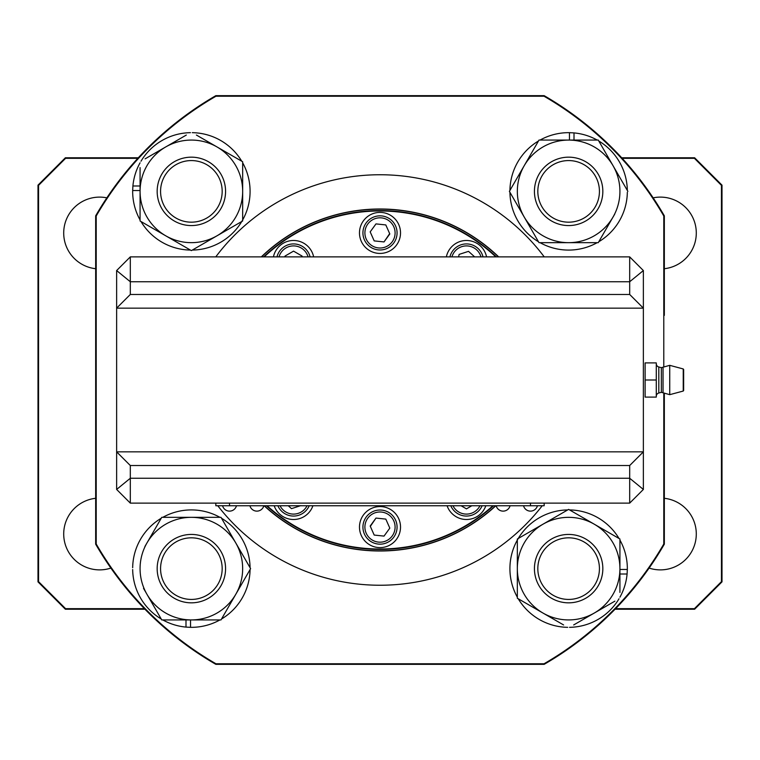 <?xml version="1.0" encoding="UTF-8"?>
<svg xmlns="http://www.w3.org/2000/svg" width="760" height="760" viewBox="0 0 760 760"><rect width="100%" height="100%" fill="white"/><g stroke="black" fill="none" stroke-linecap="round" stroke-linejoin="round"><path stroke-width="1.14" d="M96.216 315.372L95.665 315.372L95.665 215.84L96.216 215.982L95.665 215.84L95.665 315.372L95.665 269.809L96.216 278.046M663.784 314.991L664.335 314.991L664.335 215.84L663.784 215.982L664.335 215.84L664.335 315.372L664.335 215.84L663.784 215.982A327.769 327.769 0 0 0 544.017 96.216L544.16 95.665L544.017 96.216L544.16 95.665L544.017 96.216L215.982 96.216L215.84 95.665L215.982 96.216A327.769 327.769 0 0 0 96.216 215.982L95.665 215.84L95.665 269.809M663.784 393.471L663.784 544.017L664.335 544.16L664.335 393.851L664.335 544.16L663.784 544.017A327.769 327.769 0 0 1 544.017 663.784L544.16 664.335L544.017 663.784L544.16 664.335L544.017 663.784L215.982 663.784L215.84 664.335L215.982 663.784A327.769 327.769 0 0 1 96.216 544.017L95.665 544.16L96.216 544.017L95.665 544.16L95.665 215.84L96.216 215.982L96.216 544.017L95.665 544.16L95.665 315.372M96.216 481.954L95.674 490.514L96.216 490.599M95.674 269.486L96.216 269.401M663.784 278.046L664.325 269.486L663.784 269.401M664.325 269.486L664.335 215.84L663.784 215.982L663.784 366.529M664.335 490.19L664.335 544.16L664.335 490.19L663.784 481.954M664.335 314.991L664.335 269.809M664.325 490.514L663.784 490.599M495.881 505.742A171 171 0 0 1 264.119 505.742A171 171 0 0 0 495.881 505.742A171 171 0 0 1 264.119 505.742M95.665 215.84A328.32 328.32 0 0 1 215.84 95.665L544.16 95.665A328.32 328.32 0 0 1 664.335 215.84A328.32 328.32 0 0 0 544.16 95.665M664.335 544.16A328.32 328.32 0 0 1 544.16 664.335L215.84 664.335A328.32 328.32 0 0 1 95.665 544.16M537.823 568.632A30.808 30.808 0 0 0 568.632 599.431A30.808 30.808 0 0 0 599.431 568.632A30.808 30.808 0 0 0 568.632 537.823A30.808 30.808 0 0 0 537.823 568.632M602.832 568.632A34.2 34.2 0 0 1 568.632 602.832A34.2 34.2 0 0 1 534.432 568.632A34.2 34.2 0 0 1 568.632 534.432A34.2 34.2 0 0 1 602.832 568.632M567.711 627.332A58.71 58.71 0 0 1 518.244 598.775M517.332 597.189A58.71 58.71 0 0 1 567.711 509.922M619.932 540.065A58.71 58.71 0 0 1 627.332 569.468L627.095 574.009A58.71 58.71 0 0 1 619.932 597.189M619.01 598.775A58.71 58.71 0 0 1 569.544 627.332M619.932 569.468L627.332 569.468A58.71 58.71 0 0 1 627.304 570.617M569.544 509.922A58.71 58.71 0 0 1 619.01 538.479M627.095 574.009L619.932 574.009M613.054 542.982A51.3 51.3 0 0 0 517.332 568.632A51.3 51.3 0 0 0 594.282 613.054A51.3 51.3 0 0 0 613.054 542.982M619.932 592.42L619.932 539.011L568.632 509.39L517.332 539.011L517.332 598.244L563.587 624.948M573.677 624.948L614.887 601.16M522.376 601.16L517.332 598.244M517.332 568.632L517.332 539.011L568.632 509.39L594.282 524.2M217.018 613.054A51.3 51.3 0 0 0 191.368 517.332A51.3 51.3 0 0 0 146.946 594.282A51.3 51.3 0 0 0 217.018 613.054M143.526 588.354L161.756 619.932L220.989 619.932L250.61 568.632L220.989 517.332L161.756 517.332L144.894 546.525M146.946 542.982L161.756 517.332M220.989 517.332L232.456 537.187M235.799 542.982L250.61 568.632L235.799 594.282M220.989 619.932L191.368 619.932M184.68 619.932L161.756 619.932L146.946 594.282M146.946 217.018A51.3 51.3 0 0 0 242.668 191.368A51.3 51.3 0 0 0 165.718 146.946A51.3 51.3 0 0 0 146.946 217.018M140.068 167.58L140.068 220.989L191.368 250.61L242.668 220.989L242.668 161.756L196.412 135.052M186.323 135.052L145.112 158.84M237.623 158.84L242.668 161.756L242.668 220.989L217.018 235.799M210.52 239.552L191.368 250.61L165.718 235.799M542.982 146.946A51.3 51.3 0 0 0 568.632 242.668A51.3 51.3 0 0 0 613.054 165.718A51.3 51.3 0 0 0 542.982 146.946M613.054 165.718L627.864 191.368L598.244 140.068L539.011 140.068L509.39 191.368L539.011 242.668L598.244 242.668L614.736 214.111M611.382 219.925L598.244 242.668L568.632 242.668M561.934 242.668L539.011 242.668L524.2 217.018M522.519 214.111L509.39 191.368L524.2 165.718M539.011 140.068L565.269 140.068M568.632 140.068L598.244 140.068L609.71 159.932M132.667 567.711A58.71 58.71 0 0 1 161.225 518.244M162.811 517.332A58.71 58.71 0 0 1 219.934 517.332M221.521 518.244A58.71 58.71 0 0 1 250.078 567.711M190.532 619.932L190.532 627.332L185.991 627.095A58.71 58.71 0 0 1 162.811 619.932M161.225 619.01A58.71 58.71 0 0 1 132.667 569.544M219.934 619.932A58.71 58.71 0 0 1 189.382 627.304M250.078 569.544A58.71 58.71 0 0 1 221.521 619.01M185.991 627.095L185.991 619.932M192.289 132.667A58.71 58.71 0 0 1 241.756 161.225M242.668 162.811A58.71 58.71 0 0 1 192.289 250.078M140.068 219.934A58.71 58.71 0 0 1 132.667 190.532L132.905 185.991A58.71 58.71 0 0 1 140.068 162.811M140.989 161.225A58.71 58.71 0 0 1 190.456 132.667M140.068 190.532L132.667 190.532A58.71 58.71 0 0 1 132.696 189.382M190.456 250.078A58.71 58.71 0 0 1 140.989 221.521M132.905 185.991L140.068 185.991M627.332 192.289A58.71 58.71 0 0 1 598.775 241.756M597.189 242.668A58.71 58.71 0 0 1 540.065 242.668M538.479 241.756A58.71 58.71 0 0 1 509.922 192.289M569.468 140.068L569.468 132.667L574.009 132.905A58.71 58.71 0 0 1 597.189 140.068M598.775 140.989A58.71 58.71 0 0 1 627.332 190.456M540.065 140.068A58.71 58.71 0 0 1 570.617 132.696M509.922 190.456A58.71 58.71 0 0 1 538.479 140.989M574.009 132.905L574.009 140.068M191.368 537.823A30.808 30.808 0 0 0 160.569 568.632A30.808 30.808 0 0 0 191.368 599.431A30.808 30.808 0 0 0 222.177 568.632A30.808 30.808 0 0 0 191.368 537.823M191.368 602.832A34.2 34.2 0 0 1 157.168 568.632A34.2 34.2 0 0 1 191.368 534.432A34.2 34.2 0 0 1 225.568 568.632A34.2 34.2 0 0 1 191.368 602.832M222.177 191.368A30.808 30.808 0 0 0 191.368 160.569A30.808 30.808 0 0 0 160.569 191.368A30.808 30.808 0 0 0 191.368 222.177A30.808 30.808 0 0 0 222.177 191.368M157.168 191.368A34.2 34.2 0 0 1 191.368 157.168A34.2 34.2 0 0 1 225.568 191.368A34.2 34.2 0 0 1 191.368 225.568A34.2 34.2 0 0 1 157.168 191.368M568.632 222.177A30.808 30.808 0 0 0 599.431 191.368A30.808 30.808 0 0 0 568.632 160.569A30.808 30.808 0 0 0 537.823 191.368A30.808 30.808 0 0 0 568.632 222.177M568.632 157.168A34.2 34.2 0 0 1 602.832 191.368A34.2 34.2 0 0 1 568.632 225.568A34.2 34.2 0 0 1 534.432 191.368A34.2 34.2 0 0 1 568.632 157.168M400.52 527.089A20.52 20.52 0 0 0 380 506.568A20.52 20.52 0 0 0 359.48 527.089A20.52 20.52 0 0 0 380 547.608A20.52 20.52 0 0 0 400.52 527.089M486.561 256.88A20.52 20.52 0 0 0 446.358 256.88M400.52 232.911A20.52 20.52 0 0 0 380 212.391A20.52 20.52 0 0 0 359.48 232.911A20.52 20.52 0 0 0 380 253.431A20.52 20.52 0 0 0 400.52 232.911M313.642 256.88A20.52 20.52 0 0 0 273.438 256.88M447.079 505.742A20.52 20.52 0 0 0 485.83 505.742M261.326 256.88A171 171 0 0 1 498.674 256.88A171 171 0 0 0 261.326 256.88M274.17 505.742A20.52 20.52 0 0 0 312.92 505.742M308.075 256.88A15.105 15.105 0 0 0 279.015 256.88M276.973 256.88A17.071 17.071 0 0 1 310.108 256.88M285 256.88L285 256.072L293.541 251.133L302.091 256.072L302.091 256.88M280.031 505.742A15.105 15.105 0 0 0 307.059 505.742M309.225 505.742A17.071 17.071 0 0 1 277.865 505.742M300.428 505.742L291.488 508.649L288.268 505.742M300.874 505.6L291.488 508.649M371.127 539.306A15.105 15.105 0 0 0 392.217 535.961A15.105 15.105 0 0 0 388.873 514.871A15.105 15.105 0 0 0 367.783 518.206A15.105 15.105 0 0 0 371.127 539.306M390.032 513.275A17.071 17.071 0 0 1 393.813 537.12A17.071 17.071 0 0 1 369.968 540.901A17.071 17.071 0 0 1 366.187 517.056A17.071 17.071 0 0 1 390.032 513.275M374.195 535.068L370.187 526.053L375.981 518.073L385.805 519.099L389.813 528.114L384.019 536.104L374.195 535.068M370.329 526.376L375.981 518.073L376.694 518.149M385.805 519.099L389.813 528.114L384.019 536.104M452.941 505.742A15.105 15.105 0 0 0 479.969 505.742M482.134 505.742A17.071 17.071 0 0 1 450.775 505.742M471.855 505.742L466.459 508.867L461.054 505.742M629.688 294.471L643.369 308.151L643.369 489.44L629.688 478.258L629.688 465.528L130.311 465.528L130.311 478.258L629.688 478.258L629.688 503.12L130.311 503.12L116.631 489.44L116.631 270.56L130.311 281.741L130.311 294.471L629.688 294.471L629.688 281.741L643.369 270.56L629.688 256.88L629.688 281.741L130.311 281.741L130.311 256.88L116.631 270.56M643.369 270.56L643.369 308.151L116.631 308.151L130.311 294.471M130.311 465.528L116.631 451.849L643.369 451.849L629.688 465.528M130.311 256.88L629.688 256.88M629.688 503.12L643.369 489.44M130.311 503.12L130.311 478.258L116.631 489.44M683.639 369.474L683.639 390.526L683.24 368.952L683.24 391.048L669.74 394.668L669.74 365.332L663.033 367.213L663.033 392.787L661.352 392.322L661.352 367.678L658.815 366.994L658.815 393.005A3.42 3.42 0 0 0 656.279 396.302M658.815 366.994A3.42 3.42 0 0 1 656.279 363.698M683.639 378.29L683.639 381.71L683.639 378.29M645.116 380L645.116 362.9L656.279 362.9L656.279 397.1L645.116 397.1L645.116 380L656.279 380M649.116 568.072A35.91 35.91 0 0 0 696.293 533.986A35.91 35.91 0 0 0 663.784 498.237M663.784 268.764A35.91 35.91 0 0 0 696.293 233.025A35.91 35.91 0 0 0 653.153 197.847M96.216 498.237A35.91 35.91 0 0 0 63.707 533.986A35.91 35.91 0 0 0 110.884 568.072M106.846 197.847A35.91 35.91 0 0 0 63.707 233.025A35.91 35.91 0 0 0 96.216 268.764M144.941 609.225L65.36 609.225L65.588 608.674L144.409 608.674M615.591 608.674L694.412 608.674L694.64 609.225L615.058 609.225M722 581.865L721.449 581.637L721.449 185.364L694.412 158.327L694.64 157.785L722 185.145L722 581.865L694.64 609.225L722 581.865L722 185.145L694.64 157.785L621.689 157.785M38 581.865L65.36 609.225L38 581.865L38 185.145L65.36 157.785L38 185.145L38 581.865L38.551 581.637L65.588 608.674M138.31 157.785L65.36 157.785L65.588 158.327L38.551 185.364L38.551 581.637M694.412 608.674L721.449 581.637M544.16 503.12L544.16 505.742L215.84 505.742L215.84 503.12M222.566 505.742A7.182 7.182 0 0 0 236.474 505.742M523.526 505.742A7.182 7.182 0 0 0 537.434 505.742M249.926 505.742A7.182 7.182 0 0 0 263.834 505.742M510.074 505.742A7.182 7.182 0 0 1 496.166 505.742M480.985 256.88A15.105 15.105 0 0 0 451.924 256.88M449.891 256.88A17.071 17.071 0 0 1 483.027 256.88M468.512 251.351L459.125 254.4L458.594 256.88L459.125 254.4L468.512 251.351L474.648 256.88M388.873 220.695A15.105 15.105 0 0 0 367.783 224.038A15.105 15.105 0 0 0 371.127 245.128A15.105 15.105 0 0 0 392.217 241.794A15.105 15.105 0 0 0 388.873 220.695M369.968 246.724A17.071 17.071 0 0 1 366.187 222.88A17.071 17.071 0 0 1 390.032 219.098A17.071 17.071 0 0 1 393.813 242.943A17.071 17.071 0 0 1 369.968 246.724M385.805 224.931L389.813 233.947L384.019 241.927L374.195 240.901L370.187 231.885L375.981 223.896L385.805 224.931M389.671 233.624L384.019 241.927L383.306 241.851M374.195 240.901L370.187 231.885L375.981 223.896M215.773 256.88A205.257 205.257 0 0 1 544.226 256.88M542.222 505.742A205.257 205.257 0 0 1 217.778 505.742M493.525 505.742A169.413 169.413 0 0 1 266.475 505.742M267.055 505.742A169.024 169.024 0 0 0 492.945 505.742M264.356 505.742A170.839 170.839 0 0 0 495.644 505.742M498.436 256.88A170.839 170.839 0 0 0 261.563 256.88M263.635 256.88A169.413 169.413 0 0 1 496.365 256.88M495.805 256.88A169.024 169.024 0 0 0 264.195 256.88M694.412 158.327L622.193 158.327M137.807 158.327L65.588 158.327M530.48 505.742L530.48 503.12M229.52 503.12L229.52 505.742M96.216 314.991L95.665 314.991M663.784 445.008L664.335 445.008M96.216 445.008L95.665 445.008M96.216 444.628L95.665 444.628M663.784 315.372L664.335 315.372M663.784 444.628L664.335 444.628M661.352 367.678L663.033 367.213M661.352 392.322L658.815 393.005M669.74 394.668L663.033 392.787M683.24 391.048L683.639 390.526M683.24 368.952L669.74 365.332"/></g></svg>
